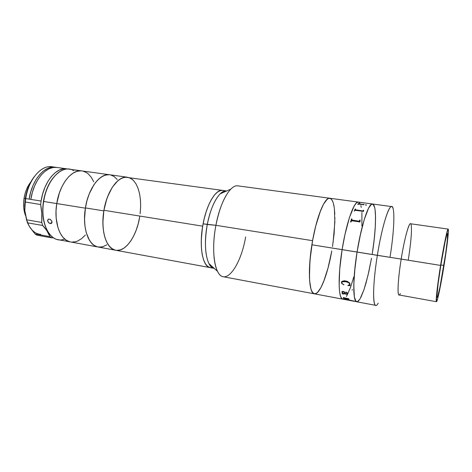 <?xml version="1.0" encoding="UTF-8"?>
<svg xmlns="http://www.w3.org/2000/svg" width="472" height="472" viewBox="0 0 472 472"><rect width="100%" height="100%" fill="white"/><g stroke="black" fill="none" stroke-linecap="round" stroke-linejoin="round"><path stroke-width="0.71" d="M393.276 209.45C391.435 197.674 382.727 221.085 377.358 255.346L357.056 252.072L359.847 236.968L364.219 219.616L368.597 208.105L370.549 205.084L372.243 203.998L373.623 204.813L374.65 207.42L372.974 204.169L371.429 204.299L368.597 208.105L366.455 212.996L364.219 219.616L360.897 232.224L357.056 252.072C361.304 224.961 368.762 202.677 372.502 204.004C368.762 202.677 361.304 224.961 357.056 252.072L342.106 249.658C337.775 276.238 338.377 299.124 342.749 299.154L344.094 298.841L342.749 299.154C338.377 299.124 337.775 276.238 342.106 249.658L339.687 269.5L339.156 285.926L339.616 291.962L340.518 296.233L341.811 298.634L343.433 299.13L341.811 298.634L340.518 296.233L339.616 291.962L339.156 285.926L339.687 269.5L342.106 249.658C346.306 222.766 354.177 200.724 358.384 202.105C354.177 200.724 346.306 222.766 342.106 249.658L344.926 234.678L349.457 217.498L354.106 206.117L356.218 203.143L358.089 202.093L358.909 202.276L360.289 204.016L358.909 202.276L358.089 202.093L356.218 203.143L355.192 204.394L352.973 208.305L349.457 217.498L344.926 234.678L342.106 249.658L311.886 244.785L440.571 265.417C443.763 245.422 447.367 228.424 448.158 229.103C449.137 228.991 447.09 246.614 444.046 265.429C441.013 284.421 437.361 302.133 436.458 301.714C435.508 302.092 437.373 285.2 440.571 265.417L401.194 259.069C404.994 234.973 410.451 217.598 411.289 225.545C411.861 231.876 410.876 243.251 408.321 259.677M78.724 170.593L69.296 169.171C58.965 167.206 46.48 182.198 43.684 201.473L44.952 194.482L47.224 187.968L50.156 182.162L53.348 177.608C48.374 183.785 45.07 191.726 43.442 201.426L56.752 203.579C59.578 184.145 71.874 168.988 81.963 170.923C71.874 168.988 59.59 184.133 56.758 203.562L85.373 208.176C88.276 188.399 100.117 172.888 109.663 174.764C100.164 172.905 88.382 188.245 85.414 207.916L103.834 210.884C106.837 190.989 118.319 175.413 127.464 177.23C118.419 175.448 107.061 190.641 103.928 210.294L202.677 226.165C206.01 205.314 215.598 188.871 222.577 190.405C215.881 188.989 206.736 203.957 203.096 223.816L215.91 225.309L312.576 240.679L315.662 226.259L320.647 210.388L323.261 204.653L325.798 200.683L328.158 198.582L329.792 198.246C324.671 196.765 315.986 218.324 311.886 244.785C307.608 270.928 309.125 293.619 314.382 293.832C308.794 293.726 307.543 268.161 312.576 240.679C316.907 215.881 324.942 196.954 329.781 198.246L237.923 185.868C230.537 184.275 220.188 201.851 215.91 225.309C219.427 208.046 224.389 195.992 230.79 189.148L220.158 193.845C214.559 199.721 210.27 209.94 207.291 224.489C210.937 204.577 219.999 189.555 226.607 190.965L226.666 190.971C224.619 190.67 222.454 191.626 220.158 193.845M353.752 276.981L350.578 287.218L347.357 294.693L350.578 287.218L353.752 276.981M346.318 296.44L347.357 294.693M360.844 205.532L361.298 207.462M361.9 212.429L361.9 226.023L361.9 212.429M332.866 201.721L331.332 199.095L330.424 198.435L328.353 198.488L327.214 199.213L323.491 204.223L319.585 213.208L315.868 225.445L312.735 239.782L310.523 254.762L309.449 268.828L309.602 280.58L310.924 288.935L311.597 290.846L313.243 293.277L315.207 293.832L317.414 292.569L320.972 287.519L324.565 279.229L327.922 268.468L331.639 251.741M333.037 242.968L334.86 222.047L334.382 208.577M333.987 205.934L333.48 203.638M443.857 265.423C441.178 282.191 437.969 297.738 437.184 297.348C436.346 297.673 437.992 282.775 440.801 265.417L438.122 283.82L436.983 295.395L437.025 296.976L437.267 297.319L437.703 296.44L439.928 287.295L445.639 253.694L447.385 239.522L447.527 233.504L446.624 235.422L445.025 242.118L440.801 265.417C443.603 247.877 446.772 232.885 447.474 233.475C448.335 233.357 446.541 248.827 443.857 265.423L440.877 264.945L443.857 265.423M448.158 229.103L410.492 223.746C408.746 222.943 404.297 239.469 401.194 259.069L377.358 255.346C381.671 227.947 388.556 205.332 391.666 206.588C395.259 206.819 394.232 231.286 390.096 256.65M360.006 298.982L357.369 301.744L355.923 301.278L354.383 296.988L353.858 291.808L353.911 280.946L354.531 272.055L357.056 252.072L355.009 267.252L353.776 284.935L354.383 296.988L355.316 300.328L356.608 301.744L358.195 301.272L360.006 298.982L363.989 289.643L367.995 275.382L371.505 258.255L368.939 271.288L366.024 283.005L363.989 289.643L360.968 297.212M372.939 249.293L374.561 236.147L375.435 224.188L375.476 214.329L375.022 209.344L375.559 217.327L375.228 227.988L374.095 240.443L372.255 253.777C376.361 228.643 376.786 204.329 372.502 204.004L365.275 203.031M342.749 299.154L356.749 301.779C352.826 301.844 352.69 278.863 357.056 252.072C352.69 278.863 352.826 301.844 356.755 301.785L375.753 305.349C372.449 305.537 372.951 282.433 377.358 255.346C371.818 289.253 372.791 313.609 378.184 303.136M400.339 293.513C397.082 300.711 397.306 282.923 401.194 259.069C398.049 278.45 397.129 295.171 399.017 294.97L436.458 301.708M444.046 265.429L439.603 290.174L437.768 298.28L436.399 301.673L436.606 294.363L438.376 279.967L441.804 257.972L445.397 238.826L447.828 229.492L448.058 229.144L448.341 229.504L448.335 232.548L446.89 246.089L444.046 265.429M342.153 292.079L342.973 293.254L345.303 293.684L344.171 292.15L342.831 291.773L342.153 292.079M360.142 220.076L359.965 221.958L351.646 220.754L350.95 222.023L350.59 221.97L351.528 218.831L351.882 218.884L351.811 220.188L359.003 221.238L360.142 220.076M363.664 210.158L363.505 211.438L355.286 210.294L354.248 211.114L355.168 208.978L355.522 209.025L355.227 209.721L355.534 209.928L362.738 210.913L363.664 210.158M358.921 203.933L362.974 204.482L363.942 204.234L363.853 204.795L358.608 204.093L358.083 204.459L357.735 204.411L358.496 203.497L358.921 203.933M366.608 205.054L365.611 204.83L366.596 205.025L365.416 204.883L365.853 205.167M368.744 203.497L368.437 203.456M365.363 203.043L361.139 202.476M374.65 207.42L375.022 209.344M355.251 209.633L355.522 209.025M363.523 211.391L363.434 210.901M355.51 209.049L355.168 209.002L354.254 211.114M363.658 210.176L362.738 210.937L355.227 209.739M355.375 210.305L363.505 211.438M357.735 204.411L358.826 203.568M363.924 204.258L362.968 204.506L358.608 203.827M363.859 204.783L363.841 204.341M365.971 203.125L367.794 203.373M361.416 202.577L361.859 202.659M352.401 289.478L352.147 290.132M347.64 299.301L344.418 298.699L348.731 299.36M348.242 298.528L348.967 299.006L347.882 298.805L349.097 299.478L347.888 299.466L349.097 299.478M348.012 298.829L348.956 298.982M347.563 299.384L344.418 298.817L347.563 299.384M343.616 298.422L344.206 298.864M348.725 299.307L347.846 298.876L348.725 299.307M347.628 298.77L343.988 298.08L347.628 298.77M343.74 298.092L343.185 297.584L343.758 298.168M343.168 297.578L343.427 298.127L343.168 297.578L348.277 298.646M341.817 291.779L342.595 293.171M347.209 293.667L346.218 293.855L347.209 293.678M347.203 293.307L347.026 292.941L347.203 293.307M346.896 292.776L346.212 292.563L346.896 292.776M346.112 292.528L345.705 292.239L346.112 292.528M345.716 292.174L346.513 292.203L347.463 293.124L347.362 294.115L346.59 294.245L347.551 293.832M346.424 294.203L342.985 293.596L346.424 294.203M342.477 293.584L343.451 294.144M342.583 293.908L342.106 293.501L342.583 293.908M342.111 293.36L342.619 293.189L341.828 291.755L342.938 291.312L344.69 292.079L345.657 293.749L346.218 293.855M345.309 293.667L344.176 292.127L343.055 291.761L342.165 292.038M347.882 285.359L349.652 284.669L349.333 283.159L347.02 281.985L344.471 281.513L342.359 281.684L341.71 282.645L342.094 281.837L345.746 281.684L342.1 281.819L341.781 282.244L342.365 281.666L345.115 281.572L348.259 282.439L349.687 283.613L349.734 284.498M341.474 281.92L341.817 283.601L343.952 284.651M347.976 285.578L350.136 285.684L347.97 285.595M341.71 282.645L342.43 283.878L343.805 284.846L341.557 283.271L341.728 281.495L344.259 280.752L347.298 281.336L349.793 283.088L350.136 285.684M344.218 298.811L343.598 298.422L344.418 298.699M353.327 301.042L354.13 300.906M353.28 301.024L345.811 299.655M346.224 299.331L349.929 300.227M346.448 299.643L349.964 300.21M345.474 299.567L346.147 299.555M350.13 300.339L353.15 300.906L350.307 300.275M350.171 300.345L350.531 300.263M359.988 221.875L359.9 221.397M351.882 218.902L351.528 218.849L350.596 221.97M360.136 220.088L359.782 220.04L359.192 221.256L351.581 219.976M69.95 241.829L66.257 240.224L62.935 237.268L60.127 233.044L57.973 227.705L56.174 218.052L56.032 210.919L56.752 203.579L43.684 201.473C46.876 178.971 62.947 163.613 73.656 170.675M50.262 223.592L52.003 222.271L50.262 223.592L48.592 222.678L47.642 220.967L47.654 220.111L48.498 219.085L50.292 219.321L51.961 221.71L51.961 222.56L51.194 223.522L48.982 223.008L47.642 220.967L48.291 219.191L50.292 219.321L51.843 221.256L51.843 222.914L50.262 223.592M76.6 170.18L73.838 169.796M85.385 235.015L81.715 238.549L77.833 240.938L75.844 241.664L71.886 242.112M106.831 244.815L103.067 246.649L101.179 247.074L97.474 246.885L93.987 245.298L92.37 243.989L89.485 240.366L86.258 232.678L84.995 226.336L84.529 219.315L85.373 208.176L56.758 203.562C53.537 222.737 60.44 240.62 70.523 241.947C60.44 240.62 53.537 222.749 56.752 203.579L59.383 192.9L62.05 186.464L65.307 180.882L69.006 176.398L72.983 173.171L77.066 171.306L81.084 170.84M83.025 171.124L86.671 172.699L88.341 173.962L91.326 177.366L93.739 181.803M64.623 238.991C51.672 244.72 39.607 225.138 43.684 201.473C40.492 220.483 47.631 238.26 57.944 239.64L70.505 241.947M43.442 201.426L42.757 208.488L42.934 215.362L43.955 221.751L45.454 226.619C42.728 219.35 42.055 210.954 43.442 201.426M24.084 198.228L25.759 198.494L24.084 198.228C23.157 204.553 23.594 210.246 25.394 215.303L23.783 208.063L23.618 203.208L24.084 198.228C25.158 191.774 27.382 186.381 30.751 182.05L26.804 188.741L25.163 193.337L24.084 198.228M29.134 199.125C31.889 180.027 44.586 165.218 55.183 167.212L52.174 167.165L47.926 168.274L43.713 170.758L39.713 174.534L36.102 179.478L33.046 185.396L30.686 192.039L29.134 199.125L25.748 198.576L41.099 201.054C43.884 181.808 56.41 166.852 66.788 168.823L63.331 168.846L59.224 170.121L55.165 172.717L51.318 176.563L47.849 181.537L44.905 187.437L42.622 194.033L41.099 201.054L29.134 199.125M55.159 167.212L51.896 166.758C41.241 164.757 28.491 179.525 25.748 198.576L25.311 202.022L40.657 204.529L41.099 201.054L40.657 204.529C41.731 210.246 42.102 216.217 41.766 222.448L26.544 219.787L24.792 210.435L27.063 221.575M66.788 168.823L56.829 167.442C46.268 165.454 33.589 180.28 30.827 199.396L32.35 192.428L34.651 185.874L37.618 180.021L41.129 175.088L45.023 171.277L49.141 168.71L53.312 167.454L56.846 167.448M26.503 219.911L24.792 210.435L25.311 202.022L40.657 204.529L41.742 213.297L41.766 222.448L42.657 225.486L46.734 230.472L49.949 236.661L51.796 237.87L53.129 237.605L51.796 237.87L36.916 235.144L35.011 233.929L36.916 235.144L51.796 237.87L49.949 236.661L35.011 233.929L30.031 227.475L27.476 222.802L42.657 225.486L41.766 222.448L26.544 219.787L27.476 222.802L42.657 225.486C45.66 228.413 48.091 232.135 49.949 236.661L35.011 233.929L29.134 226.094L26.544 219.787L24.792 210.435L24.727 204.518L25.335 198.494L24.792 210.435L24.78 205.998L25.748 198.576L25.335 198.494L26.798 191.844L30.391 182.723L34.303 176.622C29.783 182.457 26.792 189.75 25.335 198.494L25.748 198.576C28.627 178.422 42.627 163.43 53.531 167.1M67.626 169.059L67.307 169.017L67.626 169.059M28.06 223.982L30.031 227.475C33.028 231.77 36.615 234.082 40.787 234.413M225.268 191.591L224.542 191.095M331.775 250.957L328.111 267.76L323.591 281.778L321.184 287.106L318.789 291.012L316.482 293.301L314.364 293.832L312.523 292.504L311.036 289.312L309.992 284.315L309.437 277.666L309.957 260.485L312.576 240.679L215.91 225.309C210.813 251.281 214.907 276.043 223.285 276.739L314.376 293.832C319.786 295.077 327.733 274.48 331.775 250.957M330.247 198.364L332.005 199.969L333.374 203.267L334.318 208.075L334.819 214.188M334.908 217.657L334.147 233.522L332.506 246.573M245.652 236.926C240.696 265.99 225.238 287.336 217.545 271.382C213.161 263.051 212.335 243.876 215.91 225.309L207.291 224.489C204.388 241.735 204.931 254.768 208.925 263.588C210.406 266.409 212.164 268.002 214.2 268.361L214.146 268.35C206.659 267.689 202.942 246.508 207.291 224.489L203.096 223.816C198.742 245.782 202.559 266.934 210.14 267.612C202.871 266.898 198.966 247.417 202.677 226.165L103.928 210.294L103.043 217.846L102.949 225.209L103.651 232.065L105.108 238.118L107.232 243.127L109.935 246.909L113.079 249.346L115.723 250.26M212.223 267.571L213.067 267.335M222.595 190.405L220.265 190.594L217.267 192.204L214.211 195.308L211.22 199.821L208.423 205.585L205.951 212.365L203.916 219.887L202.411 227.805L201.296 239.67L201.361 247.057L202.051 253.641L203.338 259.163L205.149 263.411L207.397 266.238L209.981 267.583M224.395 191.012L223.085 190.499M108.973 174.693L105.156 175.153L101.262 177.035L97.45 180.298L93.875 184.847L89.308 193.691L87.001 200.576L85.414 207.916L84.529 219.061L84.966 226.1L86.205 232.472L88.17 237.912L90.766 242.213L93.869 245.222L97.344 246.856M99.179 247.145L102.937 246.691L106.701 244.897M117.239 179.49L114.23 176.605L110.802 174.988M116.808 250.384L120.437 249.894L124.077 248.054L127.605 244.968L130.891 240.779L133.83 235.658L136.331 229.793L138.314 223.392L139.718 216.66C136.845 235.823 125.646 252.343 115.699 250.254C106.448 249.104 100.442 230.714 103.834 210.884L85.414 207.916C82.051 227.522 88.423 245.782 98.023 247.003C88.47 245.782 82.104 227.699 85.373 208.176L86.936 200.824L89.22 193.921L92.117 187.75L95.497 182.581L99.203 178.617L103.073 175.979L106.949 174.758L109.687 174.764M115.044 250.107L111.705 248.49L108.731 245.475L106.259 241.157L104.406 235.675L103.262 229.25L102.89 222.147L103.834 210.884L105.421 203.456L107.693 196.482L112.165 187.52L115.646 182.9L119.351 179.578L123.115 177.649L126.797 177.159M128.561 177.448L130.248 178.086L133.346 180.351L135.983 183.832L138.084 188.375L139.582 193.797L140.444 199.898L140.644 206.453L140.19 213.244M116.531 250.367L120.153 249.983L123.794 248.242L127.334 245.251L130.644 241.145L133.617 236.088L136.154 230.277L138.178 223.905L139.629 217.197M140.125 213.781L140.632 206.978L140.485 200.393L139.677 194.252L138.225 188.77L136.166 184.151L133.57 180.581L132.089 179.236L128.826 177.525M210.158 267.618L208.128 266.792L205.774 264.397L203.821 260.556L202.37 255.393L201.497 249.092L201.249 241.912L201.644 234.153L202.677 226.165L204.293 218.294L206.429 210.901L208.978 204.311L211.822 198.789L214.837 194.552L217.893 191.75L220.861 190.452L222.589 190.405L125.263 177.195L121.528 178.286L117.77 180.811L112.424 187.118L109.286 192.777L106.654 199.349L103.928 210.294C100.335 230.312 106.347 249.11 115.699 250.254L214.146 268.35M212.193 267.577L210.789 267.689M110.678 174.959L114.112 176.528L117.144 179.366M51.118 222.943L51.289 223.474M358.372 202.099L329.781 198.246M342.743 299.154L314.382 293.832M391.666 206.588L372.502 204.004M358.384 202.105L360.661 202.411M127.44 177.224L76.505 170.168M51.714 223.12L51.194 223.522M226.607 190.965L222.577 190.405M217.545 271.382L208.925 263.588M115.681 250.248L98.023 247.003M98.005 247.003L70.523 241.947"/></g></svg>
